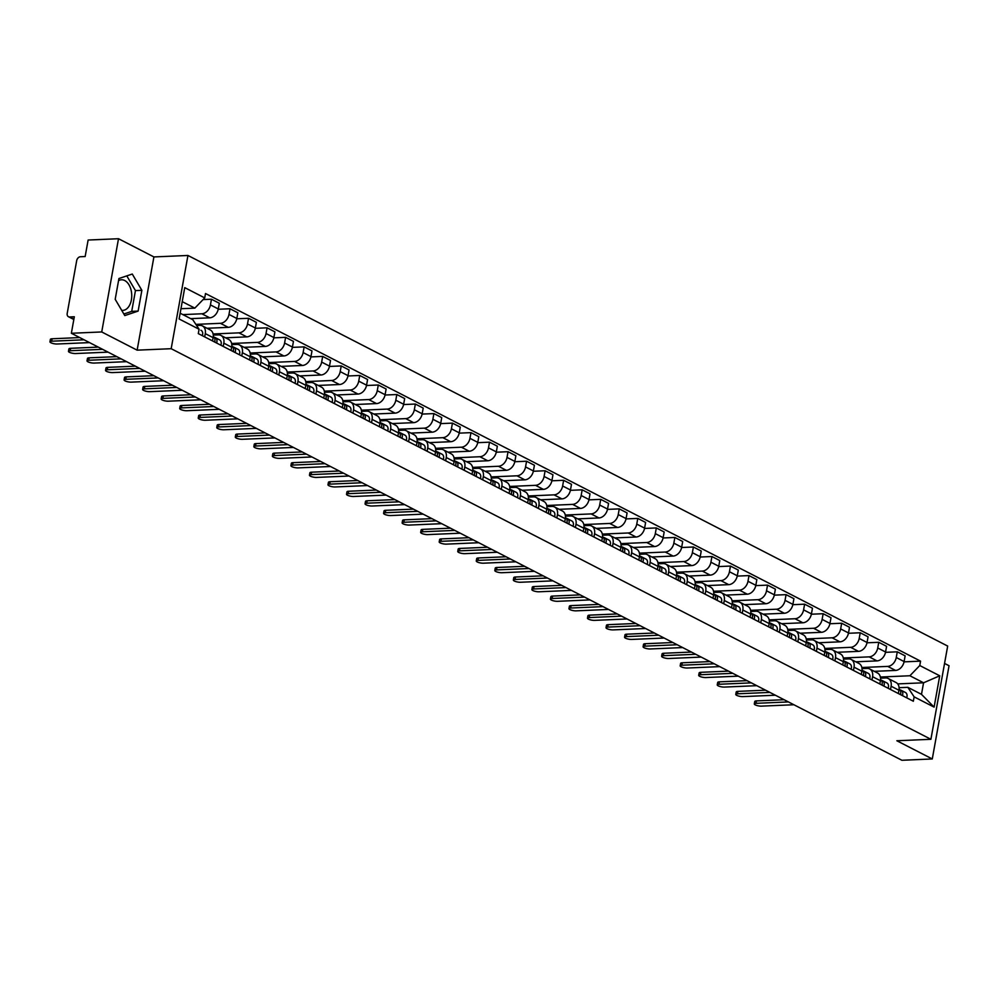 <?xml version="1.0" encoding="UTF-8"?>
<svg xmlns="http://www.w3.org/2000/svg" width="999" height="999" viewBox="0 0 999 999"><rect width="100%" height="100%" fill="white"/><g stroke="black" fill="none" stroke-linecap="round" stroke-linejoin="round"><path stroke-width="1.5" d="M118.556 280.644A15.31 9.615 -92.5 0 1 121.466 279.782A15.31 9.615 -92.5 0 1 124.738 280.544A15.31 9.615 -92.5 0 1 131.693 297.29A15.31 9.615 -92.5 0 1 122.777 310.389A15.31 9.615 -92.5 0 1 121.703 310.339M118.506 238.724L101.723 331.955L71.354 333.266L901.897 760.276L932.279 758.965L896.865 740.759L930.906 739.297L947.676 646.066L187.949 255.469L153.908 256.93L118.506 238.724L88.124 240.035L85.152 256.543L80.42 256.743A3.921 2.872 -62.8 0 0 76.698 260.602L67.208 313.374A3.921 2.872 -62.8 0 0 68.469 316.733A3.921 2.872 -62.8 0 0 69.593 316.97L73.889 319.18M932.279 758.965L949.05 665.734L944.554 663.423M101.723 331.955L137.138 350.162L171.179 348.701L930.906 739.297M71.354 333.266L74.326 316.758L69.593 316.97M874.287 671.34L895.554 670.429A9.028 6.618 -62.8 0 0 904.107 661.55L905.131 655.856L897.289 651.823L896.265 657.517A9.028 6.618 117.2 0 1 887.711 666.395L861.85 667.507M891.108 686.226L898.95 690.259A9.028 6.618 -62.8 0 0 896.053 682.529L888.211 678.496A9.028 6.618 117.2 0 1 891.108 686.226L890.509 689.497M898.95 690.259L898.351 693.531M885.514 652.335L897.289 651.823M880.544 678.171L885.626 677.946A9.028 6.618 117.2 0 1 888.211 678.496M855.756 661.813L877.01 660.888A9.028 6.618 -62.8 0 0 885.576 652.01L886.6 646.328L878.758 642.295L877.734 647.989A9.028 6.618 117.2 0 1 869.167 656.867L843.306 657.979M879.819 684.003L880.406 680.731A9.028 6.618 -62.8 0 0 877.522 673.001L869.679 668.968A9.028 6.618 117.2 0 1 872.564 676.698L871.977 679.969M866.982 642.807L878.758 642.295M862.012 668.643L867.095 668.418A9.028 6.618 117.2 0 1 869.679 668.968M837.212 652.285L858.478 651.36A9.028 6.618 -62.8 0 0 867.045 642.482L868.069 636.8L860.226 632.767L859.202 638.448A9.028 6.618 117.2 0 1 850.636 647.327L824.774 648.451M861.288 674.475L861.875 671.203A9.028 6.618 -62.8 0 0 858.978 663.473L851.136 659.44A9.028 6.618 117.2 0 1 854.033 667.17L853.446 670.441M848.438 633.279L860.226 632.767M843.481 659.115L848.551 658.89A9.028 6.618 117.2 0 1 851.136 659.44M818.681 642.744L839.934 641.833A9.028 6.618 -62.8 0 0 848.501 632.954L849.525 627.272L841.682 623.239L840.659 628.92A9.028 6.618 117.2 0 1 832.092 637.799L806.243 638.91M842.744 664.947L843.343 661.675A9.028 6.618 -62.8 0 0 840.446 653.945L832.604 649.912A9.028 6.618 117.2 0 1 835.501 657.642L834.902 660.913M829.907 623.738L841.682 623.239M824.937 649.587L830.019 649.362A9.028 6.618 117.2 0 1 832.604 649.912M800.149 633.216L821.403 632.305A9.028 6.618 -62.8 0 0 829.969 623.426L830.993 617.744L823.151 613.711L822.127 619.392A9.028 6.618 117.2 0 1 813.561 628.271L787.699 629.382M824.212 655.419L824.799 652.135A9.028 6.618 -62.8 0 0 821.915 644.405L814.073 640.384A9.028 6.618 117.2 0 1 816.957 648.114L816.37 651.385M811.375 614.21L823.151 613.711M806.405 640.047L811.488 639.835A9.028 6.618 117.2 0 1 814.073 640.384M781.605 623.688L802.871 622.777A9.028 6.618 -62.8 0 0 811.438 613.898L812.462 608.204L804.62 604.183L803.596 609.865A9.028 6.618 117.2 0 1 795.029 618.743L769.168 619.855M805.681 645.878L806.268 642.607A9.028 6.618 -62.8 0 0 803.371 634.877L795.529 630.844A9.028 6.618 117.2 0 1 798.426 638.573L797.839 641.857M792.831 604.682L804.62 604.183M787.874 630.519L792.944 630.307A9.028 6.618 117.2 0 1 795.529 630.844M763.074 614.16L784.327 613.249A9.028 6.618 -62.8 0 0 792.894 604.37L793.918 598.676L786.076 594.642L785.052 600.337A9.028 6.618 117.2 0 1 776.485 609.215L750.636 610.327M787.137 636.351L787.736 633.079A9.028 6.618 -62.8 0 0 784.839 625.349L776.997 621.316A9.028 6.618 117.2 0 1 779.894 629.045L779.295 632.317M774.3 595.154L786.076 594.642M769.33 620.991L774.412 620.779A9.028 6.618 117.2 0 1 776.997 621.316M744.542 604.632L765.796 603.721A9.028 6.618 -62.8 0 0 774.362 594.83L775.386 589.148L767.544 585.114L766.52 590.809A9.028 6.618 117.2 0 1 757.954 599.687L732.092 600.799M768.606 626.823L769.193 623.551A9.028 6.618 -62.8 0 0 766.308 615.821L758.466 611.788A9.028 6.618 117.2 0 1 761.35 619.517L760.763 622.789M755.768 585.626L767.544 585.114M750.798 611.463L755.868 611.238A9.028 6.618 117.2 0 1 758.466 611.788M725.998 595.104L747.264 594.18A9.028 6.618 -62.8 0 0 755.831 585.302L756.842 579.62L749 575.586L747.989 581.268A9.028 6.618 117.2 0 1 739.422 590.159L713.561 591.271M750.074 617.295L750.661 614.023A9.028 6.618 -62.8 0 0 747.764 606.293L739.922 602.26A9.028 6.618 117.2 0 1 742.819 609.989L742.232 613.261M737.225 576.098L749 575.586M732.267 601.935L737.337 601.71A9.028 6.618 117.2 0 1 739.922 602.26M707.467 585.576L728.721 584.652A9.028 6.618 -62.8 0 0 737.287 575.774L738.311 570.092L730.469 566.058L729.445 571.74A9.028 6.618 117.2 0 1 720.878 580.619L695.029 581.743M731.53 607.767L732.117 604.495A9.028 6.618 -62.8 0 0 729.233 596.765L721.39 592.732A9.028 6.618 117.2 0 1 724.275 600.461L723.688 603.733M718.693 566.57L730.469 566.058M713.723 592.407L718.805 592.182A9.028 6.618 117.2 0 1 721.39 592.732M688.923 576.036L710.189 575.124A9.028 6.618 -62.8 0 0 718.756 566.246L719.779 560.564L711.937 556.53L710.913 562.212A9.028 6.618 117.2 0 1 702.347 571.091L676.485 572.202M712.999 598.239L713.586 594.967A9.028 6.618 -62.8 0 0 710.689 587.237L702.846 583.204A9.028 6.618 117.2 0 1 705.744 590.933L705.157 594.205M700.162 557.03L711.937 556.53M695.192 582.867L700.262 582.654A9.028 6.618 117.2 0 1 702.846 583.204M670.391 566.508L691.658 565.596A9.028 6.618 -62.8 0 0 700.212 556.718L701.236 551.023L693.393 547.002L692.369 552.684A9.028 6.618 117.2 0 1 683.816 561.563L657.954 562.674M694.467 588.711L695.054 585.426A9.028 6.618 -62.8 0 0 692.157 577.697L684.315 573.676A9.028 6.618 117.2 0 1 687.212 581.393L686.625 584.677M681.618 547.502L693.393 547.002M676.66 573.339L681.73 573.126A9.028 6.618 117.2 0 1 684.315 573.676M651.86 556.98L673.114 556.068A9.028 6.618 -62.8 0 0 681.68 547.19L682.704 541.495L674.862 537.462L673.838 543.156A9.028 6.618 117.2 0 1 665.272 552.035L639.422 553.146M675.923 579.17L676.51 575.899A9.028 6.618 -62.8 0 0 673.626 568.169L665.784 564.135A9.028 6.618 117.2 0 1 668.668 571.865L668.081 575.149M663.086 537.974L674.862 537.462M658.116 563.811L663.199 563.598A9.028 6.618 117.2 0 1 665.784 564.135M633.316 547.452L654.582 546.54A9.028 6.618 -62.8 0 0 663.149 537.662L664.173 531.967L656.331 527.934L655.307 533.628A9.028 6.618 117.2 0 1 646.74 542.507L620.879 543.618M657.392 569.642L657.979 566.371A9.028 6.618 -62.8 0 0 655.082 558.641L647.24 554.607A9.028 6.618 117.2 0 1 650.137 562.337L649.55 565.609M644.542 528.446L656.331 527.934M639.585 554.283L644.655 554.07A9.028 6.618 117.2 0 1 647.24 554.607M614.785 537.924L636.051 537.012A9.028 6.618 -62.8 0 0 644.605 528.121L645.629 522.44L637.787 518.406L636.763 524.1A9.028 6.618 117.2 0 1 628.209 532.979L602.347 534.09M638.861 560.114L639.447 556.843A9.028 6.618 -62.8 0 0 636.55 549.113L628.708 545.079A9.028 6.618 117.2 0 1 631.605 552.809L631.018 556.081M626.011 518.918L637.787 518.406M621.053 544.755L626.123 544.53A9.028 6.618 117.2 0 1 628.708 545.079M596.253 528.396L617.507 527.472A9.028 6.618 -62.8 0 0 626.073 518.593L627.097 512.912L619.255 508.878L618.231 514.56A9.028 6.618 117.2 0 1 609.665 523.451L583.816 524.562M620.317 550.586L620.903 547.315A9.028 6.618 -62.8 0 0 618.019 539.585L610.177 535.551A9.028 6.618 117.2 0 1 613.061 543.281L612.474 546.553M607.479 509.39L619.255 508.878M602.509 535.227L607.592 535.002A9.028 6.618 117.2 0 1 610.177 535.551M577.709 518.868L598.975 517.944A9.028 6.618 -62.8 0 0 607.542 509.065L608.566 503.384L600.724 499.35L599.7 505.032A9.028 6.618 117.2 0 1 591.133 513.911L565.272 515.034M601.785 541.058L602.372 537.787A9.028 6.618 -62.8 0 0 599.475 530.057L591.633 526.023A9.028 6.618 117.2 0 1 594.53 533.753L593.943 537.025M588.935 499.862L600.724 499.35M583.978 525.699L589.048 525.474A9.028 6.618 117.2 0 1 591.633 526.023M559.178 509.328L580.444 508.416A9.028 6.618 -62.8 0 0 588.998 499.537L590.022 493.856L582.18 489.822L581.156 495.504A9.028 6.618 117.2 0 1 572.602 504.383L546.74 505.494M583.241 531.53L583.841 528.246A9.028 6.618 -62.8 0 0 580.943 520.529L573.101 516.495A9.028 6.618 117.2 0 1 575.998 524.225L575.399 527.497M570.404 490.322L582.18 489.822M565.434 516.158L570.516 515.946A9.028 6.618 117.2 0 1 573.101 516.495M540.646 499.8L561.9 498.888A9.028 6.618 -62.8 0 0 570.466 490.01L571.49 484.315L563.648 480.294L562.624 485.976A9.028 6.618 117.2 0 1 554.058 494.855L528.196 495.966M564.71 521.99L565.297 518.718A9.028 6.618 -62.8 0 0 562.412 510.988L554.57 506.968A9.028 6.618 117.2 0 1 557.454 514.685L556.868 517.969M551.873 480.794L563.648 480.294M546.903 506.63L551.985 506.418A9.028 6.618 117.2 0 1 554.57 506.968M522.102 490.272L543.369 489.36A9.028 6.618 -62.8 0 0 551.935 480.482L552.959 474.787L545.117 470.754L544.093 476.448A9.028 6.618 117.2 0 1 535.526 485.327L509.665 486.438M546.178 512.462L546.765 509.19A9.028 6.618 -62.8 0 0 543.868 501.461L536.026 497.427A9.028 6.618 117.2 0 1 538.923 505.157L538.336 508.429M533.329 471.266L545.117 470.754M528.371 497.102L533.441 496.89A9.028 6.618 117.2 0 1 536.026 497.427M503.571 480.744L524.825 479.832A9.028 6.618 -62.8 0 0 533.391 470.954L534.415 465.259L526.573 461.226L525.549 466.92A9.028 6.618 117.2 0 1 516.982 475.799L491.133 476.91M527.634 502.934L528.234 499.662A9.028 6.618 -62.8 0 0 525.337 491.933L517.494 487.899A9.028 6.618 117.2 0 1 520.392 495.629L519.792 498.901M514.797 461.738L526.573 461.226M509.827 487.574L514.91 487.362A9.028 6.618 117.2 0 1 517.494 487.899M485.039 471.216L506.293 470.292A9.028 6.618 -62.8 0 0 514.86 461.413L515.884 455.731L508.041 451.698L507.017 457.392A9.028 6.618 117.2 0 1 498.451 466.271L472.589 467.382M509.103 493.406L509.69 490.134A9.028 6.618 -62.8 0 0 506.805 482.405L498.963 478.371A9.028 6.618 117.2 0 1 501.848 486.101L501.261 489.373M496.266 452.21L508.041 451.698M491.296 478.046L496.378 477.822A9.028 6.618 117.2 0 1 498.963 478.371M466.496 461.688L487.762 460.764A9.028 6.618 -62.8 0 0 496.328 451.885L497.352 446.203L489.51 442.17L488.486 447.852A9.028 6.618 117.2 0 1 479.92 456.73L454.058 457.854M490.571 483.878L491.158 480.606A9.028 6.618 -62.8 0 0 488.261 472.877L480.419 468.843A9.028 6.618 117.2 0 1 483.316 476.573L482.729 479.845M477.722 442.682L489.51 442.17M472.764 468.519L477.834 468.294A9.028 6.618 117.2 0 1 480.419 468.843M447.964 452.16L469.218 451.236A9.028 6.618 -62.8 0 0 477.784 442.357L478.808 436.675L470.966 432.642L469.942 438.324A9.028 6.618 117.2 0 1 461.376 447.202L435.527 448.314M472.028 474.35L472.627 471.078A9.028 6.618 -62.8 0 0 469.73 463.349L461.888 459.315A9.028 6.618 117.2 0 1 464.785 467.045L464.185 470.317M459.19 433.141L470.966 432.642M454.22 458.991L459.303 458.766A9.028 6.618 117.2 0 1 461.888 459.315M429.433 442.619L450.686 441.708A9.028 6.618 -62.8 0 0 459.253 432.829L460.277 427.147L452.435 423.114L451.411 428.796A9.028 6.618 117.2 0 1 442.844 437.674L416.983 438.786M453.496 464.822L454.083 461.538A9.028 6.618 -62.8 0 0 451.198 453.821L443.356 449.787A9.028 6.618 117.2 0 1 446.241 457.517L445.654 460.789M440.659 423.613L452.435 423.114M435.689 449.45L440.759 449.238A9.028 6.618 117.2 0 1 443.356 449.787M410.889 433.091L432.155 432.18A9.028 6.618 -62.8 0 0 440.721 423.301L441.733 417.607L433.891 413.586L432.879 419.268A9.028 6.618 117.2 0 1 424.313 428.146L398.451 429.258M434.965 455.282L435.552 452.01A9.028 6.618 -62.8 0 0 432.654 444.28L424.812 440.247A9.028 6.618 117.2 0 1 427.709 447.977L427.122 451.261M422.115 414.086L433.891 413.586M417.157 439.922L422.227 439.71A9.028 6.618 117.2 0 1 424.812 440.247M392.357 423.564L413.611 422.652A9.028 6.618 -62.8 0 0 422.177 413.773L423.201 408.079L415.359 404.046L414.335 409.74A9.028 6.618 117.2 0 1 405.769 418.618L379.92 419.73M416.421 445.754L417.008 442.482A9.028 6.618 -62.8 0 0 414.123 434.752L406.281 430.719A9.028 6.618 117.2 0 1 409.165 438.449L408.579 441.72M403.584 404.558L415.359 404.046M398.613 430.394L403.696 430.182A9.028 6.618 117.2 0 1 406.281 430.719M373.813 414.036L395.08 413.124A9.028 6.618 -62.8 0 0 403.646 404.245L404.67 398.551L396.828 394.518L395.804 400.212A9.028 6.618 117.2 0 1 387.237 409.091L361.376 410.202M397.889 436.226L398.476 432.954A9.028 6.618 -62.8 0 0 395.579 425.224L387.737 421.191A9.028 6.618 117.2 0 1 390.634 428.921L390.047 432.192M385.052 395.03L396.828 394.518M380.082 420.866L385.152 420.641A9.028 6.618 117.2 0 1 387.737 421.191M355.282 404.508L376.548 403.584A9.028 6.618 -62.8 0 0 385.102 394.705L386.126 389.023L378.284 384.99L377.26 390.684A9.028 6.618 117.2 0 1 368.706 399.563L342.844 400.674M379.358 426.698L379.945 423.426A9.028 6.618 -62.8 0 0 377.048 415.696L369.205 411.663A9.028 6.618 117.2 0 1 372.103 419.393L371.516 422.664M366.508 385.502L378.284 384.99M361.551 411.338L366.621 411.113A9.028 6.618 117.2 0 1 369.205 411.663M336.75 394.98L358.004 394.056A9.028 6.618 -62.8 0 0 366.571 385.177L367.595 379.495L359.752 375.462L358.728 381.143A9.028 6.618 117.2 0 1 350.162 390.022L324.313 391.146M360.814 417.17L361.401 413.898A9.028 6.618 -62.8 0 0 358.516 406.168L350.674 402.135A9.028 6.618 117.2 0 1 353.559 409.865L352.972 413.136M347.977 375.974L359.752 375.462M343.007 401.81L348.089 401.586A9.028 6.618 117.2 0 1 350.674 402.135M318.206 385.439L339.473 384.528A9.028 6.618 -62.8 0 0 348.039 375.649L349.063 369.967L341.221 365.934L340.197 371.616A9.028 6.618 117.2 0 1 331.631 380.494L305.769 381.606M342.282 407.642L342.869 404.37A9.028 6.618 -62.8 0 0 339.972 396.64L332.13 392.607A9.028 6.618 117.2 0 1 335.027 400.337L334.44 403.608M329.433 366.433L341.221 365.934M324.475 392.282L329.545 392.058A9.028 6.618 117.2 0 1 332.13 392.607M299.675 375.911L320.941 375A9.028 6.618 -62.8 0 0 329.495 366.121L330.519 360.439L322.677 356.406L321.653 362.088A9.028 6.618 117.2 0 1 313.099 370.966L287.237 372.078M323.751 398.114L324.338 394.83A9.028 6.618 -62.8 0 0 321.441 387.1L313.599 383.079A9.028 6.618 117.2 0 1 316.496 390.809L315.909 394.081M310.901 356.905L322.677 356.406M305.944 382.742L311.014 382.53A9.028 6.618 117.2 0 1 313.599 383.079M281.144 366.383L302.397 365.472A9.028 6.618 -62.8 0 0 310.964 356.593L311.988 350.899L304.146 346.878L303.122 352.56A9.028 6.618 117.2 0 1 294.555 361.438L268.706 362.55M305.207 388.574L305.794 385.302A9.028 6.618 -62.8 0 0 302.909 377.572L295.067 373.539A9.028 6.618 117.2 0 1 297.952 381.268L297.365 384.553M292.37 347.377L304.146 346.878M287.4 373.214L292.482 373.002A9.028 6.618 117.2 0 1 295.067 373.539M262.6 356.855L283.866 355.944A9.028 6.618 -62.8 0 0 292.432 347.065L293.456 341.371L285.614 337.337L284.59 343.032A9.028 6.618 117.2 0 1 276.024 351.91L250.162 353.022M286.676 379.046L287.262 375.774A9.028 6.618 -62.8 0 0 284.365 368.044L276.523 364.011A9.028 6.618 117.2 0 1 279.42 371.74L278.833 375.012M273.826 337.849L285.614 337.337M268.868 363.686L273.938 363.474A9.028 6.618 117.2 0 1 276.523 364.011M244.068 347.327L265.334 346.416A9.028 6.618 -62.8 0 0 273.888 337.537L274.912 331.843L267.07 327.809L266.046 333.504A9.028 6.618 117.2 0 1 257.492 342.382L231.631 343.494M268.132 369.518L268.731 366.246A9.028 6.618 -62.8 0 0 265.834 358.516L257.992 354.483A9.028 6.618 117.2 0 1 260.889 362.212L260.289 365.484M255.294 328.321L267.07 327.809M250.324 354.158L255.407 353.933A9.028 6.618 117.2 0 1 257.992 354.483M225.537 337.799L246.79 336.875A9.028 6.618 -62.8 0 0 255.357 327.997L256.381 322.315L248.539 318.281L247.515 323.976A9.028 6.618 117.2 0 1 238.948 332.854L213.087 333.966M249.6 359.99L250.187 356.718A9.028 6.618 -62.8 0 0 247.302 348.988L239.46 344.955A9.028 6.618 117.2 0 1 242.345 352.684L241.758 355.956M236.763 318.793L248.539 318.281M231.793 344.63L236.875 344.405A9.028 6.618 117.2 0 1 239.46 344.955M206.993 328.271L228.259 327.347A9.028 6.618 -62.8 0 0 236.825 318.469L237.849 312.787L230.007 308.753L228.983 314.435A9.028 6.618 117.2 0 1 220.417 323.314L195.866 324.375M231.069 350.462L231.656 347.19A9.028 6.618 -62.8 0 0 228.759 339.46L220.916 335.427A9.028 6.618 117.2 0 1 223.813 343.156L223.227 346.428M218.219 309.265L230.007 308.753M213.262 335.102L218.331 334.877A9.028 6.618 117.2 0 1 220.916 335.427M190.722 318.644L209.715 317.819A9.028 6.618 -62.8 0 0 218.282 308.941L219.305 303.259L211.463 299.225L210.439 304.907A9.028 6.618 117.2 0 1 201.873 313.786L182.879 314.61M212.525 340.934L213.124 337.662A9.028 6.618 -62.8 0 0 210.227 329.932L202.385 325.899A9.028 6.618 117.2 0 1 205.282 333.629L204.683 336.9M203.097 299.588L211.463 299.225M196.603 325.487L199.8 325.349A9.028 6.618 117.2 0 1 202.385 325.899M897.701 683.903L923.563 682.792L909.902 675.761L880.381 677.035M899.088 687.699L907.829 687.324L921.49 694.355L923.563 682.792L939.734 675.799L934.102 707.117L914.135 696.852L907.829 687.324M180.157 313.211L192.77 319.692L199.076 329.233L198.289 333.604L913.348 701.236L914.135 696.852M199.076 329.233L179.121 318.968L184.753 287.637L204.72 297.902L194.842 308.129L182.23 301.648M909.902 675.761L919.767 665.534L920.566 661.151L205.507 293.519L204.72 297.902M919.767 665.534L939.734 675.799M187.949 255.469L171.179 348.701M153.908 256.93L137.138 350.162M115.197 299.3L124.788 315.584L138.124 311.089L141.87 290.322L132.268 274.038L118.931 278.521L115.197 299.3M180.956 308.728L194.842 308.129M904.045 661.862L920.566 661.151M934.102 707.117L921.49 694.355M123.864 314.011L131.718 311.376L135.452 290.597L126.786 275.886M135.452 290.597L141.87 290.322M131.718 311.376L138.124 311.089M899.112 689.235L899.088 689.21A4.908 3.596 117.2 0 1 899.112 689.235A4.908 3.596 117.2 0 1 900.374 694.567M788.423 701.935L756.018 703.321A4.52 1.186 -169.8 0 0 754.307 703.933L754.745 701.51A4.52 1.186 10.2 0 1 756.455 700.898L784.115 699.712M900.686 693.456A2.36 1.723 117.2 0 1 900.686 694.73M899.737 689.672L900.961 690.184A4.908 3.596 117.2 0 1 901.135 690.272A4.908 3.596 117.2 0 1 902.397 695.604M901.31 690.371L905.231 692.382A4.908 3.596 117.2 0 1 905.419 692.469A4.908 3.596 117.2 0 1 906.667 697.801M754.307 703.933A4.52 1.186 -169.8 0 0 756.705 705.456A4.52 1.186 -169.8 0 0 761.488 706.131L793.893 704.745M880.581 679.707L880.544 679.682A4.908 3.596 117.2 0 1 880.581 679.707A4.908 3.596 117.2 0 1 881.83 685.039M769.892 692.407L737.487 693.793A4.52 1.186 -169.8 0 0 735.776 694.405L736.213 691.982A4.52 1.186 10.2 0 1 737.924 691.37L765.571 690.184M882.154 683.928A2.36 1.723 117.2 0 1 882.154 685.202M881.193 680.144L882.417 680.656A4.908 3.596 117.2 0 1 882.604 680.744A4.908 3.596 117.2 0 1 883.853 686.076M882.779 680.843L886.7 682.854A4.908 3.596 117.2 0 1 886.875 682.941A4.908 3.596 117.2 0 1 888.136 688.274M735.776 694.405A4.52 1.186 -169.8 0 0 738.174 695.928A4.52 1.186 -169.8 0 0 742.956 696.603L775.361 695.217M862.05 670.167L862.012 670.154A4.908 3.596 117.2 0 1 862.05 670.167A4.908 3.596 117.2 0 1 863.298 675.511M751.348 682.866L718.955 684.265A4.52 1.186 -169.8 0 0 717.245 684.877L717.682 682.454A4.52 1.186 10.2 0 1 719.392 681.842L747.04 680.656M863.611 674.4A2.36 1.723 117.2 0 1 863.611 675.674M862.661 670.604L863.885 671.128A4.908 3.596 117.2 0 1 864.06 671.216A4.908 3.596 117.2 0 1 865.321 676.548M864.235 671.303L868.168 673.326A4.908 3.596 117.2 0 1 868.343 673.413A4.908 3.596 117.2 0 1 869.592 678.746M717.245 684.877A4.52 1.186 -169.8 0 0 719.642 686.4A4.52 1.186 -169.8 0 0 724.412 687.075L756.817 685.676M843.506 660.639L843.468 660.626A4.908 3.596 117.2 0 1 843.506 660.639A4.908 3.596 117.2 0 1 844.767 665.983M732.816 673.338L700.411 674.737A4.52 1.186 -169.8 0 0 698.701 675.336L699.138 672.914A4.52 1.186 10.2 0 1 700.848 672.315L728.496 671.128M845.079 664.872A2.36 1.723 117.2 0 1 845.079 666.146M844.13 661.076L845.354 661.6A4.908 3.596 117.2 0 1 845.529 661.675A4.908 3.596 117.2 0 1 846.79 667.02M845.703 661.775L849.625 663.798A4.908 3.596 117.2 0 1 849.812 663.885A4.908 3.596 117.2 0 1 851.061 669.218M698.701 675.336A4.52 1.186 -169.8 0 0 701.098 676.872A4.52 1.186 -169.8 0 0 705.881 677.547L738.286 676.148M824.974 651.111L824.937 651.098A4.908 3.596 117.2 0 1 824.974 651.111A4.908 3.596 117.2 0 1 826.223 656.455M714.285 663.811L681.88 665.209A4.52 1.186 -169.8 0 0 680.169 665.809L680.606 663.386A4.52 1.186 10.2 0 1 682.317 662.787L709.964 661.588M826.535 655.344A2.36 1.723 117.2 0 1 826.548 656.618M825.586 651.548L826.81 652.072A4.908 3.596 117.2 0 1 826.997 652.147A4.908 3.596 117.2 0 1 828.246 657.492M827.172 652.247L831.093 654.27A4.908 3.596 117.2 0 1 831.268 654.345A4.908 3.596 117.2 0 1 832.529 659.69M680.169 665.809A4.52 1.186 -169.8 0 0 682.567 667.332A4.52 1.186 -169.8 0 0 687.349 668.019L719.742 666.62M806.443 641.583L806.405 641.57A4.908 3.596 117.2 0 1 806.443 641.583A4.908 3.596 117.2 0 1 807.691 646.915M695.741 654.283L663.348 655.681A4.52 1.186 -169.8 0 0 661.638 656.281L662.075 653.858A4.52 1.186 10.2 0 1 663.786 653.259L691.433 652.06M808.004 645.816A2.36 1.723 117.2 0 1 808.004 647.077M807.055 642.02L808.278 642.532A4.908 3.596 117.2 0 1 808.453 642.619A4.908 3.596 117.2 0 1 809.714 647.964M808.628 642.719L812.562 644.742A4.908 3.596 117.2 0 1 812.736 644.817A4.908 3.596 117.2 0 1 813.985 650.162M661.638 656.281A4.52 1.186 -169.8 0 0 664.035 657.804A4.52 1.186 -169.8 0 0 668.806 658.491L701.211 657.092M787.899 632.055L787.861 632.03A4.908 3.596 117.2 0 1 787.899 632.055A4.908 3.596 117.2 0 1 789.16 637.387M677.21 644.755L644.805 646.153A4.52 1.186 -169.8 0 0 643.094 646.753L643.531 644.33A4.52 1.186 10.2 0 1 645.242 643.718L672.889 642.532M789.472 636.276A2.36 1.723 117.2 0 1 789.472 637.549M788.523 632.492L789.747 633.004A4.908 3.596 117.2 0 1 789.922 633.091A4.908 3.596 117.2 0 1 791.171 638.423M790.097 633.191L794.018 635.202A4.908 3.596 117.2 0 1 794.205 635.289A4.908 3.596 117.2 0 1 795.454 640.634M643.094 646.753A4.52 1.186 -169.8 0 0 645.491 648.276A4.52 1.186 -169.8 0 0 650.274 648.963L682.679 647.564M769.367 622.527L769.33 622.502A4.908 3.596 117.2 0 1 769.367 622.527A4.908 3.596 117.2 0 1 770.616 627.859M658.678 635.227L626.273 636.613A4.52 1.186 -169.8 0 0 624.562 637.225L624.999 634.802A4.52 1.186 10.2 0 1 626.71 634.19L654.357 633.004M770.928 626.748A2.36 1.723 117.2 0 1 770.941 628.021M769.979 622.964L771.203 623.476A4.908 3.596 117.2 0 1 771.39 623.563A4.908 3.596 117.2 0 1 772.639 628.895M771.553 623.663L775.486 625.674A4.908 3.596 117.2 0 1 775.661 625.761A4.908 3.596 117.2 0 1 776.922 631.093M624.562 637.225A4.52 1.186 -169.8 0 0 626.96 638.748A4.52 1.186 -169.8 0 0 631.743 639.422L664.135 638.036M750.836 612.999L750.798 612.974A4.908 3.596 117.2 0 1 750.836 612.999A4.908 3.596 117.2 0 1 752.085 618.331M640.134 625.699L607.742 627.085A4.52 1.186 -169.8 0 0 606.031 627.697L606.468 625.274A4.52 1.186 10.2 0 1 608.179 624.662L635.826 623.476M752.397 617.22A2.36 1.723 117.2 0 1 752.397 618.493M751.448 613.436L752.672 613.948A4.908 3.596 117.2 0 1 752.846 614.035A4.908 3.596 117.2 0 1 754.108 619.368M753.021 614.135L756.955 616.146A4.908 3.596 117.2 0 1 757.13 616.233A4.908 3.596 117.2 0 1 758.378 621.565M606.031 627.697A4.52 1.186 -169.8 0 0 608.428 629.22A4.52 1.186 -169.8 0 0 613.199 629.894L645.604 628.508M732.292 603.458L732.255 603.446A4.908 3.596 117.2 0 1 732.292 603.458A4.908 3.596 117.2 0 1 733.553 608.803M621.603 616.158L589.198 617.557A4.52 1.186 -169.8 0 0 587.487 618.169L587.924 615.734A4.52 1.186 10.2 0 1 589.635 615.134L617.282 613.948M733.865 607.692A2.36 1.723 117.2 0 1 733.865 608.965M732.904 603.896L734.14 604.42A4.908 3.596 117.2 0 1 734.315 604.507A4.908 3.596 117.2 0 1 735.564 609.84M734.49 604.595L738.411 606.618A4.908 3.596 117.2 0 1 738.598 606.705A4.908 3.596 117.2 0 1 739.847 612.037M587.487 618.169A4.52 1.186 -169.8 0 0 589.885 619.692A4.52 1.186 -169.8 0 0 594.667 620.367L627.072 618.968M713.761 593.93L713.723 593.918A4.908 3.596 117.2 0 1 713.761 593.93A4.908 3.596 117.2 0 1 715.009 599.275M603.071 606.63L570.666 608.029A4.52 1.186 -169.8 0 0 568.955 608.628L569.393 606.206A4.52 1.186 10.2 0 1 571.103 605.606L598.751 604.42M715.321 598.164A2.36 1.723 117.2 0 1 715.334 599.437M714.372 594.368L715.596 594.892A4.908 3.596 117.2 0 1 715.784 594.967A4.908 3.596 117.2 0 1 717.032 600.312M715.946 595.067L719.879 597.09A4.908 3.596 117.2 0 1 720.054 597.177A4.908 3.596 117.2 0 1 721.315 602.509M568.955 608.628A4.52 1.186 -169.8 0 0 571.353 610.152A4.52 1.186 -169.8 0 0 576.136 610.839L608.528 609.44M695.229 584.403L695.192 584.39A4.908 3.596 117.2 0 1 695.229 584.403A4.908 3.596 117.2 0 1 696.478 589.735M584.527 597.102L552.135 598.501A4.52 1.186 -169.8 0 0 550.424 599.1L550.849 596.678A4.52 1.186 10.2 0 1 552.559 596.078L580.219 594.88M696.79 588.636A2.36 1.723 117.2 0 1 696.79 589.909M695.841 584.84L697.065 585.364A4.908 3.596 117.2 0 1 697.24 585.439A4.908 3.596 117.2 0 1 698.501 590.784M697.414 585.539L701.335 587.562A4.908 3.596 117.2 0 1 701.523 587.637A4.908 3.596 117.2 0 1 702.772 592.981M550.424 599.1A4.52 1.186 -169.8 0 0 552.809 600.624A4.52 1.186 -169.8 0 0 557.592 601.311L589.997 599.912M676.685 574.875L676.648 574.862A4.908 3.596 117.2 0 1 676.685 574.875A4.908 3.596 117.2 0 1 677.946 580.207M565.996 587.574L533.591 588.973A4.52 1.186 -169.8 0 0 531.88 589.572L532.317 587.15A4.52 1.186 10.2 0 1 534.028 586.55L561.675 585.352M678.259 579.108A2.36 1.723 117.2 0 1 678.259 580.369M677.297 575.312L678.533 575.824A4.908 3.596 117.2 0 1 678.708 575.911A4.908 3.596 117.2 0 1 679.957 581.256M678.883 576.011L682.804 578.034A4.908 3.596 117.2 0 1 682.979 578.109A4.908 3.596 117.2 0 1 684.24 583.453M531.88 589.572A4.52 1.186 -169.8 0 0 534.278 591.096A4.52 1.186 -169.8 0 0 539.06 591.783L571.465 590.384M658.154 565.347L658.116 565.322A4.908 3.596 117.2 0 1 658.154 565.347A4.908 3.596 117.2 0 1 659.402 570.679M547.464 578.046L515.059 579.445A4.52 1.186 -169.8 0 0 513.349 580.044L513.786 577.622A4.52 1.186 10.2 0 1 515.496 577.01L543.144 575.824M659.715 569.567A2.36 1.723 117.2 0 1 659.727 570.841M658.766 565.784L659.989 566.296A4.908 3.596 117.2 0 1 660.177 566.383A4.908 3.596 117.2 0 1 661.425 571.715M660.339 566.483L664.273 568.493A4.908 3.596 117.2 0 1 664.447 568.581A4.908 3.596 117.2 0 1 665.709 573.913M513.349 580.044A4.52 1.186 -169.8 0 0 515.746 581.568A4.52 1.186 -169.8 0 0 520.529 582.255L552.922 580.856M639.61 555.819L639.585 555.794A4.908 3.596 117.2 0 1 639.61 555.819A4.908 3.596 117.2 0 1 640.871 561.151M528.921 568.518L496.528 569.905A4.52 1.186 -169.8 0 0 494.805 570.516L495.242 568.094A4.52 1.186 10.2 0 1 496.953 567.482L524.612 566.296M641.183 560.039A2.36 1.723 117.2 0 1 641.183 561.313M640.234 556.256L641.458 556.768A4.908 3.596 117.2 0 1 641.633 556.855A4.908 3.596 117.2 0 1 642.894 562.187M641.808 556.955L645.729 558.965A4.908 3.596 117.2 0 1 645.916 559.053A4.908 3.596 117.2 0 1 647.165 564.385M494.805 570.516A4.52 1.186 -169.8 0 0 497.202 572.04A4.52 1.186 -169.8 0 0 501.985 572.714L534.39 571.328M621.078 546.291L621.041 546.266A4.908 3.596 117.2 0 1 621.078 546.291A4.908 3.596 117.2 0 1 622.34 551.623M510.389 558.99L477.984 560.377A4.52 1.186 -169.8 0 0 476.273 560.988L476.71 558.566A4.52 1.186 10.2 0 1 478.421 557.954L506.068 556.768M622.652 550.511A2.36 1.723 117.2 0 1 622.652 551.785M621.69 546.728L622.926 547.24A4.908 3.596 117.2 0 1 623.101 547.327A4.908 3.596 117.2 0 1 624.35 552.659M623.276 547.415L627.197 549.438A4.908 3.596 117.2 0 1 627.372 549.525A4.908 3.596 117.2 0 1 628.633 554.857M476.273 560.988A4.52 1.186 -169.8 0 0 478.671 562.512A4.52 1.186 -169.8 0 0 483.454 563.186L515.859 561.8M602.547 536.75L602.509 536.738A4.908 3.596 117.2 0 1 602.547 536.75A4.908 3.596 117.2 0 1 603.796 542.095M491.858 549.45L459.453 550.849A4.52 1.186 -169.8 0 0 457.742 551.46L458.179 549.025A4.52 1.186 10.2 0 1 459.89 548.426L487.537 547.24M604.108 540.983A2.36 1.723 117.2 0 1 604.12 542.257M603.159 537.187L604.383 537.712A4.908 3.596 117.2 0 1 604.57 537.799A4.908 3.596 117.2 0 1 605.819 543.131M604.732 537.887L608.666 539.91A4.908 3.596 117.2 0 1 608.841 539.997A4.908 3.596 117.2 0 1 610.089 545.329M457.742 551.46A4.52 1.186 -169.8 0 0 460.139 552.984A4.52 1.186 -169.8 0 0 464.91 553.658L497.315 552.26M584.003 527.222L583.978 527.21A4.908 3.596 117.2 0 1 584.003 527.222A4.908 3.596 117.2 0 1 585.264 532.567M473.314 539.922L440.909 541.321A4.52 1.186 -169.8 0 0 439.198 541.92L439.635 539.497A4.52 1.186 10.2 0 1 441.346 538.898L469.006 537.712M585.576 531.456A2.36 1.723 117.2 0 1 585.576 532.729M584.627 527.659L585.851 528.184A4.908 3.596 117.2 0 1 586.026 528.259A4.908 3.596 117.2 0 1 587.287 533.603M586.201 528.359L590.122 530.382A4.908 3.596 117.2 0 1 590.309 530.469A4.908 3.596 117.2 0 1 591.558 535.801M439.198 541.92A4.52 1.186 -169.8 0 0 441.595 543.444A4.52 1.186 -169.8 0 0 446.378 544.13L478.783 542.732M565.471 517.694L565.434 517.682A4.908 3.596 117.2 0 1 565.471 517.694A4.908 3.596 117.2 0 1 566.72 523.026M454.782 530.394L422.377 531.793A4.52 1.186 -169.8 0 0 420.666 532.392L421.103 529.97A4.52 1.186 10.2 0 1 422.814 529.37L450.462 528.171M567.045 521.928A2.36 1.723 117.2 0 1 567.045 523.189M566.083 518.131L567.307 518.656A4.908 3.596 117.2 0 1 567.494 518.731A4.908 3.596 117.2 0 1 568.743 524.075M567.669 518.831L571.59 520.854A4.908 3.596 117.2 0 1 571.765 520.929A4.908 3.596 117.2 0 1 573.026 526.273M420.666 532.392A4.52 1.186 -169.8 0 0 423.064 533.916A4.52 1.186 -169.8 0 0 427.847 534.602L460.252 533.204M546.903 508.154A4.908 3.596 117.2 0 1 546.94 508.166A4.908 3.596 117.2 0 1 548.189 513.498M436.238 520.866L403.846 522.265A4.52 1.186 -169.8 0 0 402.135 522.864L402.572 520.442A4.52 1.186 10.2 0 1 404.283 519.842L431.93 518.643M548.501 512.4A2.36 1.723 117.2 0 1 548.501 513.661M547.552 508.603L548.776 509.115A4.908 3.596 117.2 0 1 548.951 509.203A4.908 3.596 117.2 0 1 550.212 514.535M549.125 509.303L553.059 511.326A4.908 3.596 117.2 0 1 553.234 511.401A4.908 3.596 117.2 0 1 554.482 516.745M402.135 522.864A4.52 1.186 -169.8 0 0 404.533 524.388A4.52 1.186 -169.8 0 0 409.303 525.074L441.708 523.676M528.396 498.638L528.359 498.613A4.908 3.596 117.2 0 1 528.396 498.638A4.908 3.596 117.2 0 1 529.657 503.971M417.707 511.338L385.302 512.737A4.52 1.186 -169.8 0 0 383.591 513.336L384.028 510.914A4.52 1.186 10.2 0 1 385.739 510.302L413.386 509.115M529.97 502.859A2.36 1.723 117.2 0 1 529.97 504.133M529.02 499.075L530.244 499.587A4.908 3.596 117.2 0 1 530.419 499.675A4.908 3.596 117.2 0 1 531.68 505.007M530.594 499.775L534.515 501.785A4.908 3.596 117.2 0 1 534.702 501.873A4.908 3.596 117.2 0 1 535.951 507.205M383.591 513.336A4.52 1.186 -169.8 0 0 385.989 514.86A4.52 1.186 -169.8 0 0 390.771 515.546L423.176 514.148M509.865 489.11L509.827 489.085A4.908 3.596 117.2 0 1 509.865 489.11A4.908 3.596 117.2 0 1 511.113 494.443M399.175 501.81L366.77 503.196A4.52 1.186 -169.8 0 0 365.06 503.808L365.497 501.386A4.52 1.186 10.2 0 1 367.207 500.774L394.855 499.587M511.426 493.331A2.36 1.723 117.2 0 1 511.438 494.605M510.477 489.547L511.7 490.059A4.908 3.596 117.2 0 1 511.888 490.147A4.908 3.596 117.2 0 1 513.136 495.479M512.062 490.247L515.984 492.257A4.908 3.596 117.2 0 1 516.158 492.345A4.908 3.596 117.2 0 1 517.42 497.677M365.06 503.808A4.52 1.186 -169.8 0 0 367.457 505.332A4.52 1.186 -169.8 0 0 372.24 506.006L404.632 504.62M491.333 479.582L491.296 479.557A4.908 3.596 117.2 0 1 491.333 479.582A4.908 3.596 117.2 0 1 492.582 484.915M380.631 492.27L348.239 493.668A4.52 1.186 -169.8 0 0 346.528 494.28L346.965 491.858A4.52 1.186 10.2 0 1 348.676 491.246L376.323 490.059M492.894 483.803A2.36 1.723 117.2 0 1 492.894 485.077M491.945 480.007L493.169 480.531A4.908 3.596 117.2 0 1 493.344 480.619A4.908 3.596 117.2 0 1 494.605 485.951M493.518 480.706L497.452 482.729A4.908 3.596 117.2 0 1 497.627 482.817A4.908 3.596 117.2 0 1 498.876 488.149M346.528 494.28A4.52 1.186 -169.8 0 0 348.926 495.804A4.52 1.186 -169.8 0 0 353.696 496.478L386.101 495.092M472.789 470.042L472.752 470.029A4.908 3.596 117.2 0 1 472.789 470.042A4.908 3.596 117.2 0 1 474.05 475.387M362.1 482.742L329.695 484.14A4.52 1.186 -169.8 0 0 327.984 484.752L328.421 482.317A4.52 1.186 10.2 0 1 330.132 481.718L357.779 480.531M474.363 474.275A2.36 1.723 117.2 0 1 474.363 475.549M473.414 470.479L474.637 471.004A4.908 3.596 117.2 0 1 474.812 471.091A4.908 3.596 117.2 0 1 476.061 476.423M474.987 471.178L478.908 473.201A4.908 3.596 117.2 0 1 479.095 473.289A4.908 3.596 117.2 0 1 480.344 478.621M327.984 484.752A4.52 1.186 -169.8 0 0 330.382 486.276A4.52 1.186 -169.8 0 0 335.164 486.95L367.57 485.551M454.258 460.514L454.22 460.502A4.908 3.596 117.2 0 1 454.258 460.514A4.908 3.596 117.2 0 1 455.507 465.859M343.569 473.214L311.164 474.612A4.52 1.186 -169.8 0 0 309.453 475.212L309.89 472.789A4.52 1.186 10.2 0 1 311.601 472.19L339.248 470.991M455.819 464.747A2.36 1.723 117.2 0 1 455.831 466.021M454.87 460.951L456.093 461.476A4.908 3.596 117.2 0 1 456.281 461.55A4.908 3.596 117.2 0 1 457.53 466.895M456.443 461.65L460.377 463.673A4.908 3.596 117.2 0 1 460.551 463.761A4.908 3.596 117.2 0 1 461.813 469.093M309.453 475.212A4.52 1.186 -169.8 0 0 311.85 476.735A4.52 1.186 -169.8 0 0 316.633 477.422L349.026 476.024M435.726 450.986L435.689 450.974A4.908 3.596 117.2 0 1 435.726 450.986A4.908 3.596 117.2 0 1 436.975 456.318M325.025 463.686L292.632 465.084A4.52 1.186 -169.8 0 0 290.921 465.684L291.358 463.261A4.52 1.186 10.2 0 1 293.069 462.662L320.716 461.463M437.287 455.219A2.36 1.723 117.2 0 1 437.287 456.481M436.338 451.423L437.562 451.948A4.908 3.596 117.2 0 1 437.737 452.023A4.908 3.596 117.2 0 1 438.998 457.367M437.912 452.122L441.845 454.145A4.908 3.596 117.2 0 1 442.02 454.22A4.908 3.596 117.2 0 1 443.269 459.565M290.921 465.684A4.52 1.186 -169.8 0 0 293.319 467.207A4.52 1.186 -169.8 0 0 298.089 467.894L330.494 466.496M417.182 441.458L417.145 441.433A4.908 3.596 117.2 0 1 417.182 441.458A4.908 3.596 117.2 0 1 418.444 446.79M306.493 454.158L274.088 455.556A4.52 1.186 -169.8 0 0 272.377 456.156L272.814 453.733A4.52 1.186 10.2 0 1 274.525 453.134L302.173 451.935M418.756 445.691A2.36 1.723 117.2 0 1 418.756 446.953M417.794 441.895L419.031 442.407A4.908 3.596 117.2 0 1 419.205 442.495A4.908 3.596 117.2 0 1 420.454 447.827M419.38 442.594L423.301 444.617A4.908 3.596 117.2 0 1 423.489 444.692A4.908 3.596 117.2 0 1 424.737 450.037M272.377 456.156A4.52 1.186 -169.8 0 0 274.775 457.679A4.52 1.186 -169.8 0 0 279.558 458.366L311.963 456.968M398.651 431.93L398.613 431.905A4.908 3.596 117.2 0 1 398.651 431.93A4.908 3.596 117.2 0 1 399.9 437.262M287.962 444.63L255.557 446.016A4.52 1.186 -169.8 0 0 253.846 446.628L254.283 444.205A4.52 1.186 10.2 0 1 255.994 443.593L283.641 442.407M400.212 436.151A2.36 1.723 117.2 0 1 400.224 437.425M399.263 432.367L400.487 432.879A4.908 3.596 117.2 0 1 400.674 432.967A4.908 3.596 117.2 0 1 401.923 438.299M400.836 433.067L404.77 435.077A4.908 3.596 117.2 0 1 404.945 435.164A4.908 3.596 117.2 0 1 406.206 440.497M253.846 446.628A4.52 1.186 -169.8 0 0 256.243 448.151A4.52 1.186 -169.8 0 0 261.026 448.838L293.419 447.44M380.119 422.402L380.082 422.377A4.908 3.596 117.2 0 1 380.119 422.402A4.908 3.596 117.2 0 1 381.368 427.734M269.418 435.102L237.025 436.488A4.52 1.186 -169.8 0 0 235.314 437.1L235.739 434.677A4.52 1.186 10.2 0 1 237.45 434.066L265.11 432.879M381.68 426.623A2.36 1.723 117.2 0 1 381.68 427.897M380.731 422.839L381.955 423.351A4.908 3.596 117.2 0 1 382.13 423.439A4.908 3.596 117.2 0 1 383.391 428.771M382.305 423.539L386.226 425.549A4.908 3.596 117.2 0 1 386.413 425.636A4.908 3.596 117.2 0 1 387.662 430.969M235.314 437.1A4.52 1.186 -169.8 0 0 237.7 438.623A4.52 1.186 -169.8 0 0 242.482 439.298L274.887 437.912M361.576 412.874L361.538 412.849A4.908 3.596 117.2 0 1 361.576 412.874A4.908 3.596 117.2 0 1 362.837 418.206M250.886 425.562L218.481 426.96A4.52 1.186 -169.8 0 0 216.771 427.572L217.208 425.149A4.52 1.186 10.2 0 1 218.918 424.538L246.566 423.351M363.149 417.095A2.36 1.723 117.2 0 1 363.149 418.369M362.187 413.299L363.424 413.823A4.908 3.596 117.2 0 1 363.599 413.911A4.908 3.596 117.2 0 1 364.847 419.243M363.773 413.998L367.694 416.021A4.908 3.596 117.2 0 1 367.869 416.108A4.908 3.596 117.2 0 1 369.131 421.441M216.771 427.572A4.52 1.186 -169.8 0 0 219.168 429.095A4.52 1.186 -169.8 0 0 223.951 429.77L256.356 428.371M343.044 403.334L343.007 403.321A4.908 3.596 117.2 0 1 343.044 403.334A4.908 3.596 117.2 0 1 344.293 408.678M232.355 416.034L199.95 417.432A4.52 1.186 -169.8 0 0 198.239 418.044L198.676 415.609A4.52 1.186 10.2 0 1 200.387 415.01L228.034 413.823M344.605 407.567A2.36 1.723 117.2 0 1 344.618 408.841M343.656 403.771L344.88 404.295A4.908 3.596 117.2 0 1 345.067 404.383A4.908 3.596 117.2 0 1 346.316 409.715M345.229 404.47L349.163 406.493A4.908 3.596 117.2 0 1 349.338 406.581A4.908 3.596 117.2 0 1 350.599 411.913M198.239 418.044A4.52 1.186 -169.8 0 0 200.637 419.568A4.52 1.186 -169.8 0 0 205.419 420.242L237.812 418.843M324.5 393.806L324.475 393.793A4.908 3.596 117.2 0 1 324.5 393.806A4.908 3.596 117.2 0 1 325.761 399.15M213.811 406.506L181.406 407.904A4.52 1.186 -169.8 0 0 179.695 408.504L180.132 406.081A4.52 1.186 10.2 0 1 181.843 405.482L209.503 404.283M326.074 398.039A2.36 1.723 117.2 0 1 326.074 399.313M325.125 394.243L326.348 394.767A4.908 3.596 117.2 0 1 326.523 394.842A4.908 3.596 117.2 0 1 327.784 400.187M326.698 394.942L330.619 396.965A4.908 3.596 117.2 0 1 330.806 397.04A4.908 3.596 117.2 0 1 332.055 402.385M179.695 408.504A4.52 1.186 -169.8 0 0 182.093 410.027A4.52 1.186 -169.8 0 0 186.875 410.714L219.28 409.315M305.969 384.278L305.931 384.265A4.908 3.596 117.2 0 1 305.969 384.278A4.908 3.596 117.2 0 1 307.23 389.61M195.28 396.978L162.874 398.376A4.52 1.186 -169.8 0 0 161.164 398.976L161.601 396.553A4.52 1.186 10.2 0 1 163.312 395.954L190.959 394.755M307.542 388.511A2.36 1.723 117.2 0 1 307.542 389.772M306.581 384.715L307.817 385.239A4.908 3.596 117.2 0 1 307.992 385.314A4.908 3.596 117.2 0 1 309.24 390.659M308.167 385.414L312.088 387.437A4.908 3.596 117.2 0 1 312.262 387.512A4.908 3.596 117.2 0 1 313.524 392.857M161.164 398.976A4.52 1.186 -169.8 0 0 163.561 400.499A4.52 1.186 -169.8 0 0 168.344 401.186L200.749 399.787M287.437 374.75L287.4 374.725A4.908 3.596 117.2 0 1 287.437 374.75A4.908 3.596 117.2 0 1 288.686 380.082M176.748 387.45L144.343 388.848A4.52 1.186 -169.8 0 0 142.632 389.448L143.069 387.025A4.52 1.186 10.2 0 1 144.78 386.413L172.427 385.227M288.998 378.971A2.36 1.723 117.2 0 1 289.011 380.244M288.049 375.187L289.273 375.699A4.908 3.596 117.2 0 1 289.46 375.786A4.908 3.596 117.2 0 1 290.709 381.118M289.623 375.886L293.556 377.897A4.908 3.596 117.2 0 1 293.731 377.984A4.908 3.596 117.2 0 1 294.98 383.329M142.632 389.448A4.52 1.186 -169.8 0 0 145.03 390.971A4.52 1.186 -169.8 0 0 149.8 391.658L182.205 390.259M268.893 365.222L268.868 365.197A4.908 3.596 117.2 0 1 268.893 365.222A4.908 3.596 117.2 0 1 270.155 370.554M158.204 377.922L125.799 379.308A4.52 1.186 -169.8 0 0 124.088 379.92L124.525 377.497A4.52 1.186 10.2 0 1 126.236 376.885L153.896 375.699M270.467 369.443A2.36 1.723 117.2 0 1 270.467 370.716M269.518 365.659L270.741 366.171A4.908 3.596 117.2 0 1 270.916 366.258A4.908 3.596 117.2 0 1 272.178 371.591M271.091 366.358L275.012 368.369A4.908 3.596 117.2 0 1 275.2 368.456A4.908 3.596 117.2 0 1 276.448 373.788M124.088 379.92A4.52 1.186 -169.8 0 0 126.486 381.443A4.52 1.186 -169.8 0 0 131.269 382.118L163.674 380.731M250.362 355.694L250.324 355.669A4.908 3.596 117.2 0 1 250.362 355.694A4.908 3.596 117.2 0 1 251.611 361.026M139.673 368.394L107.268 369.78A4.52 1.186 -169.8 0 0 105.557 370.392L105.994 367.969A4.52 1.186 10.2 0 1 107.705 367.357L135.352 366.171M251.935 359.915A2.36 1.723 117.2 0 1 251.935 361.188M250.974 356.131L252.198 356.643A4.908 3.596 117.2 0 1 252.385 356.73A4.908 3.596 117.2 0 1 253.634 362.063M252.56 356.83L256.481 358.841A4.908 3.596 117.2 0 1 256.656 358.928A4.908 3.596 117.2 0 1 257.917 364.26M105.557 370.392A4.52 1.186 -169.8 0 0 107.954 371.915A4.52 1.186 -169.8 0 0 112.737 372.59L145.142 371.203M231.83 346.154L231.793 346.141A4.908 3.596 117.2 0 1 231.83 346.154A4.908 3.596 117.2 0 1 233.079 351.498M121.129 358.853L88.736 360.252A4.52 1.186 -169.8 0 0 87.025 360.864L87.462 358.441A4.52 1.186 10.2 0 1 89.173 357.829L116.821 356.643M233.391 350.387A2.36 1.723 117.2 0 1 233.391 351.66M232.442 346.591L233.666 347.115A4.908 3.596 117.2 0 1 233.841 347.202A4.908 3.596 117.2 0 1 235.102 352.535M234.016 347.29L237.949 349.313A4.908 3.596 117.2 0 1 238.124 349.4A4.908 3.596 117.2 0 1 239.373 354.732M87.025 360.864A4.52 1.186 -169.8 0 0 89.423 362.387A4.52 1.186 -169.8 0 0 94.193 363.062L126.598 361.663M213.287 336.626L213.249 336.613A4.908 3.596 117.2 0 1 213.287 336.626A4.908 3.596 117.2 0 1 214.548 341.97M102.597 349.325L70.192 350.724A4.52 1.186 -169.8 0 0 68.481 351.323L68.919 348.901A4.52 1.186 10.2 0 1 70.629 348.301L98.277 347.115M214.86 340.859A2.36 1.723 117.2 0 1 214.86 342.133M213.911 337.063L215.135 337.587A4.908 3.596 117.2 0 1 215.309 337.662A4.908 3.596 117.2 0 1 216.571 343.007M215.484 337.762L219.405 339.785A4.908 3.596 117.2 0 1 219.593 339.872A4.908 3.596 117.2 0 1 220.841 345.204M68.481 351.323A4.52 1.186 -169.8 0 0 70.879 352.859A4.52 1.186 -169.8 0 0 75.662 353.534L108.067 352.135M84.066 339.797L51.661 341.196A4.52 1.186 -169.8 0 0 49.95 341.795L50.387 339.373A4.52 1.186 10.2 0 1 52.098 338.773L79.745 337.575M201.049 330.332L200.874 330.257A4.908 3.596 117.2 0 1 201.049 330.332A4.908 3.596 117.2 0 1 202.31 335.676M49.95 341.795A4.52 1.186 -169.8 0 0 52.348 343.319A4.52 1.186 -169.8 0 0 57.13 344.006L89.523 342.607M201.873 313.786L209.715 317.819M220.417 323.314L228.259 327.347M238.948 332.854L246.79 336.875M257.492 342.382L265.334 346.416M276.024 351.91L283.866 355.944M294.555 361.438L302.397 365.472M313.099 370.966L320.941 375M331.631 380.494L339.473 384.528M350.162 390.022L358.004 394.056M368.706 399.563L376.548 403.584M387.237 409.091L395.08 413.124M405.769 418.618L413.611 422.652M424.313 428.146L432.155 432.18M442.844 437.674L450.686 441.708M461.376 447.202L469.218 451.236M479.92 456.73L487.762 460.764M498.451 466.271L506.293 470.292M516.982 475.799L524.825 479.832M535.526 485.327L543.369 489.36M554.058 494.855L561.9 498.888M572.602 504.383L580.444 508.416M591.133 513.911L598.975 517.944M609.665 523.451L617.507 527.472M628.209 532.979L636.051 537.012M646.74 542.507L654.582 546.54M665.272 552.035L673.114 556.068M683.816 561.563L691.658 565.596M702.347 571.091L710.189 575.124M720.878 580.619L728.721 584.652M739.422 590.159L747.264 594.18M757.954 599.687L765.796 603.721M776.485 609.215L784.327 613.249M795.029 618.743L802.871 622.777M813.561 628.271L821.403 632.305M832.092 637.799L839.934 641.833M850.636 647.327L858.478 651.36M869.167 656.867L877.01 660.888M887.711 666.395L895.554 670.429M223.813 343.156L231.656 347.19M242.345 352.684L250.187 356.718M260.889 362.212L268.731 366.246M279.42 371.74L287.262 375.774M297.952 381.268L305.794 385.302M316.496 390.809L324.338 394.83M335.027 400.337L342.869 404.37M353.559 409.865L361.401 413.898M372.103 419.393L379.945 423.426M390.634 428.921L398.476 432.954M409.165 438.449L417.008 442.482M427.709 447.977L435.552 452.01M446.241 457.517L454.083 461.538M464.785 467.045L472.627 471.078M483.316 476.573L491.158 480.606M501.848 486.101L509.69 490.134M520.392 495.629L528.234 499.662M538.923 505.157L546.765 509.19M557.454 514.685L565.297 518.718M575.998 524.225L583.841 528.246M594.53 533.753L602.372 537.787M613.061 543.281L620.903 547.315M631.605 552.809L639.447 556.843M650.137 562.337L657.979 566.371M668.668 571.865L676.51 575.899M687.212 581.393L695.054 585.426M705.744 590.933L713.586 594.967M724.275 600.461L732.117 604.495M742.819 609.989L750.661 614.023M761.35 619.517L769.193 623.551M779.894 629.045L787.736 633.079M798.426 638.573L806.268 642.607M816.957 648.114L824.799 652.135M835.501 657.642L843.343 661.675M854.033 667.17L861.875 671.203M872.564 676.698L880.406 680.731M205.282 333.629L213.124 337.662M228.983 314.435L236.825 318.469M247.515 323.976L255.357 327.997M266.046 333.504L273.888 337.537M284.59 343.032L292.432 347.065M303.122 352.56L310.964 356.593M321.653 362.088L329.495 366.121M340.197 371.616L348.039 375.649M358.728 381.143L366.571 385.177M377.26 390.684L385.102 394.705M395.804 400.212L403.646 404.245M414.335 409.74L422.177 413.773M432.879 419.268L440.721 423.301M451.411 428.796L459.253 432.829M469.942 438.324L477.784 442.357M488.486 447.852L496.328 451.885M507.017 457.392L514.86 461.413M525.549 466.92L533.391 470.954M544.093 476.448L551.935 480.482M562.624 485.976L570.466 490.01M581.156 495.504L588.998 499.537M599.7 505.032L607.542 509.065M618.231 514.56L626.073 518.593M636.763 524.1L644.605 528.121M655.307 533.628L663.149 537.662M673.838 543.156L681.68 547.19M692.369 552.684L700.212 556.718M710.913 562.212L718.756 566.246M729.445 571.74L737.287 575.774M747.989 581.268L755.831 585.302M766.52 590.809L774.362 594.83M785.052 600.337L792.894 604.37M803.596 609.865L811.438 613.898M822.127 619.392L829.969 623.426M840.659 628.92L848.501 632.954M859.202 638.448L867.045 642.482M877.734 647.989L885.576 652.01M896.265 657.517L904.107 661.55M210.439 304.907L218.282 308.941M756.018 703.321L756.455 700.898M737.487 693.793L737.924 691.37M718.955 684.265L719.392 681.842M700.411 674.737L700.848 672.315M681.88 665.209L682.317 662.787M663.348 655.681L663.786 653.259M644.805 646.153L645.242 643.718M626.273 636.613L626.71 634.19M607.742 627.085L608.179 624.662M589.198 617.557L589.635 615.134M570.666 608.029L571.103 605.606M552.135 598.501L552.559 596.078M533.591 588.973L534.028 586.55M515.059 579.445L515.496 577.01M496.528 569.905L496.953 567.482M477.984 560.377L478.421 557.954M459.453 550.849L459.89 548.426M440.909 541.321L441.346 538.898M422.377 531.793L422.814 529.37M403.846 522.265L404.283 519.842M385.302 512.737L385.739 510.302M366.77 503.196L367.207 500.774M348.239 493.668L348.676 491.246M329.695 484.14L330.132 481.718M311.164 474.612L311.601 472.19M292.632 465.084L293.069 462.662M274.088 455.556L274.525 453.134M255.557 446.016L255.994 443.593M237.025 436.488L237.45 434.066M218.481 426.96L218.918 424.538M199.95 417.432L200.387 415.01M181.406 407.904L181.843 405.482M162.874 398.376L163.312 395.954M144.343 388.848L144.78 386.413M125.799 379.308L126.236 376.885M107.268 369.78L107.705 367.357M88.736 360.252L89.173 357.829M70.192 350.724L70.629 348.301M51.661 341.196L52.098 338.773M73.826 319.493L68.469 316.733M905.419 692.469L901.135 690.272M886.875 682.941L882.604 680.744M868.343 673.413L864.06 671.216M849.812 663.885L845.529 661.675M831.268 654.345L826.997 652.147M812.736 644.817L808.453 642.619M794.205 635.289L789.922 633.091M775.661 625.761L771.39 623.563M757.13 616.233L752.846 614.035M738.598 606.705L734.315 604.507M720.054 597.177L715.784 594.967M701.523 587.637L697.24 585.439M682.979 578.109L678.708 575.911M664.447 568.581L660.177 566.383M645.916 559.053L641.633 556.855M627.372 549.525L623.101 547.327M608.841 539.997L604.57 537.799M590.309 530.469L586.026 528.259M571.765 520.929L567.494 518.731M553.234 511.401L548.951 509.203M534.702 501.873L530.419 499.675M516.158 492.345L511.888 490.147M497.627 482.817L493.344 480.619M479.095 473.289L474.812 471.091M460.551 463.761L456.281 461.55M442.02 454.22L437.737 452.023M423.489 444.692L419.205 442.495M404.945 435.164L400.674 432.967M386.413 425.636L382.13 423.439M367.869 416.108L363.599 413.911M349.338 406.581L345.067 404.383M330.806 397.04L326.523 394.842M312.262 387.512L307.992 385.314M293.731 377.984L289.46 375.786M275.2 368.456L270.916 366.258M256.656 358.928L252.385 356.73M238.124 349.4L233.841 347.202M219.593 339.872L215.309 337.662"/></g></svg>
